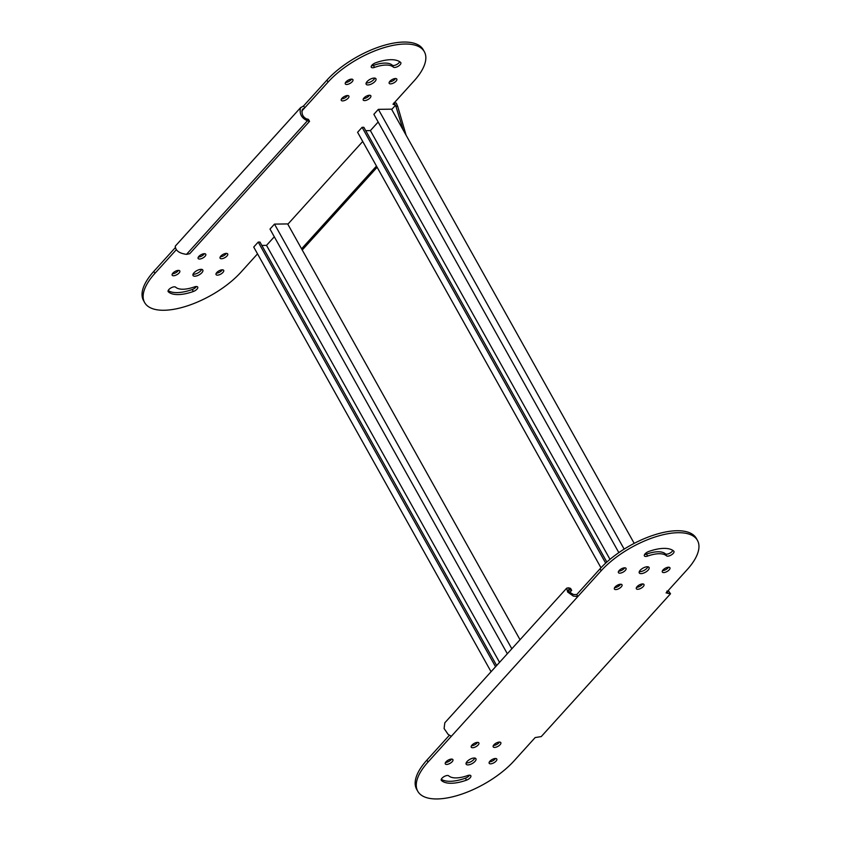 <?xml version="1.0" encoding="UTF-8"?>
<svg xmlns="http://www.w3.org/2000/svg" width="841" height="841" viewBox="0 0 841 841"><rect width="100%" height="100%" fill="white"/><g stroke="black" fill="none" stroke-linecap="round" stroke-linejoin="round"><path stroke-width="1.26" d="M495.559 666.755L258.219 242.082L256.137 244.374L253.719 247.054L491.06 671.728M274.292 236.773L266.513 245.372L261.856 245.435M507.333 653.751L269.993 229.078L272.064 226.776L274.492 224.105L287.664 223.927L520.032 639.717M258.219 242.082L259.974 242.061L496.653 665.546M499.554 662.34L266.513 245.372M274.492 224.105L511.833 648.779M605.667 563.144L362.093 127.317L357.593 132.289L600.989 567.801M378.166 122.008L370.387 130.607L365.74 130.67M618.839 552.632L373.867 114.313L378.366 109.341L391.538 109.162L634.209 543.37M362.093 127.317L363.848 127.296L606.845 562.072M619.333 584.432L619.806 585.273M609.998 559.339L370.387 130.607M637.573 586.156L638.088 587.071M378.366 109.341L624.159 549.12M647.276 566.75L647.633 567.381M617.872 584.979L618.577 586.23M568.527 589.856L569.567 589.772C567.297 590.287 568.621 591.875 573.541 594.524L576.737 594.576L577.83 596.542L601.157 570.776A61.046 26.092 -29.2 0 1 655.959 536.705A61.046 26.092 -29.2 0 1 697.462 540.406A61.046 26.092 -29.2 0 1 687.192 569.609L666.093 592.905L670.529 593.757L541.257 736.579L535.16 737.568L514.061 760.874A61.046 26.092 -29.2 0 1 437.11 798.95A61.046 26.092 -29.2 0 1 417.756 791.244A61.046 26.092 -29.2 0 1 428.027 762.051L451.344 736.285L448.169 734.435L444.101 728.516L444.815 722.808L566.687 588.185L568.463 587.806L569.567 589.772L568.558 590.887M474.818 758.067A5.603 2.397 -29.2 0 1 466.829 762.934A5.603 2.397 -29.2 0 1 466.177 762.892M467.922 764.9A5.603 2.397 150.8 0 0 473.756 762.535A5.603 2.397 150.8 0 0 475.932 758.729A5.603 2.397 150.8 0 0 474.156 758.014A5.603 2.397 150.8 0 0 468.332 760.38A5.603 2.397 150.8 0 0 466.145 764.196A5.603 2.397 150.8 0 0 467.922 764.9M495.475 758.487A4.363 1.861 -29.2 0 1 489.473 761.872A4.363 1.861 -29.2 0 1 489.409 761.872M490.566 763.838A4.363 1.861 150.8 0 0 495.097 761.999A4.363 1.861 150.8 0 0 496.8 759.034A4.363 1.861 150.8 0 0 495.412 758.487A4.363 1.861 150.8 0 0 490.881 760.327A4.363 1.861 150.8 0 0 489.189 763.292A4.363 1.861 150.8 0 0 490.566 763.838M499.491 742.067A4.363 1.861 -29.2 0 1 493.488 745.462A4.363 1.861 -29.2 0 1 493.425 745.462M494.592 747.428A4.363 1.861 150.8 0 0 499.123 745.589A4.363 1.861 150.8 0 0 500.815 742.624A4.363 1.861 150.8 0 0 499.438 742.067A4.363 1.861 150.8 0 0 494.907 743.907A4.363 1.861 150.8 0 0 493.204 746.871A4.363 1.861 150.8 0 0 494.592 747.428M477.541 742.372A4.363 1.861 -29.2 0 1 471.538 745.757A4.363 1.861 -29.2 0 1 471.486 745.757M472.642 747.723A4.363 1.861 150.8 0 0 477.173 745.883A4.363 1.861 150.8 0 0 478.865 742.918A4.363 1.861 150.8 0 0 477.488 742.372A4.363 1.861 150.8 0 0 472.957 744.211A4.363 1.861 150.8 0 0 471.254 747.176A4.363 1.861 150.8 0 0 472.642 747.723M451.575 759.087A4.363 1.861 -29.2 0 1 445.572 762.472A4.363 1.861 -29.2 0 1 445.509 762.472M446.676 764.437A4.363 1.861 150.8 0 0 451.207 762.598A4.363 1.861 150.8 0 0 452.9 759.633A4.363 1.861 150.8 0 0 451.522 759.087A4.363 1.861 150.8 0 0 446.991 760.926A4.363 1.861 150.8 0 0 445.288 763.891A4.363 1.861 150.8 0 0 446.676 764.437M624.705 567.812A4.363 1.861 -29.2 0 1 618.703 571.197A4.363 1.861 -29.2 0 1 618.64 571.197M619.796 573.173A4.363 1.861 150.8 0 0 624.337 571.333A4.363 1.861 150.8 0 0 626.03 568.358A4.363 1.861 150.8 0 0 624.653 567.812A4.363 1.861 150.8 0 0 620.122 569.651A4.363 1.861 150.8 0 0 618.419 572.616A4.363 1.861 150.8 0 0 619.796 573.173M469.509 775.202A4.363 1.861 -29.2 0 1 465.357 778.209A35.511 15.18 -29.2 0 1 450.208 781.3A35.511 15.18 -29.2 0 1 441.294 779.281M441.441 780.511A35.511 15.18 150.8 0 0 451.302 783.265A35.511 15.18 150.8 0 0 466.461 780.175A4.363 1.861 150.8 0 0 470.834 775.749A4.363 1.861 150.8 0 0 467.585 775.581A26.786 11.448 -29.2 0 1 456.158 777.914A26.786 11.448 -29.2 0 1 448.716 775.833A4.363 1.861 150.8 0 0 443.89 776.706A4.363 1.861 150.8 0 0 441.273 780.301A4.363 1.861 150.8 0 0 441.441 780.511L441.178 780.049M668.606 567.212A4.363 1.861 -29.2 0 1 662.603 570.608A4.363 1.861 -29.2 0 1 662.54 570.608M663.696 572.574A4.363 1.861 150.8 0 0 668.227 570.734A4.363 1.861 150.8 0 0 669.93 567.77A4.363 1.861 150.8 0 0 668.542 567.212A4.363 1.861 150.8 0 0 664.012 569.052A4.363 1.861 150.8 0 0 662.319 572.017A4.363 1.861 150.8 0 0 663.696 572.574M642.64 583.927A4.363 1.861 -29.2 0 1 636.626 587.312A4.363 1.861 -29.2 0 1 636.574 587.312M637.73 589.289A4.363 1.861 150.8 0 0 642.261 587.449A4.363 1.861 150.8 0 0 643.964 584.474A4.363 1.861 150.8 0 0 642.577 583.927A4.363 1.861 150.8 0 0 638.046 585.767A4.363 1.861 150.8 0 0 636.343 588.732A4.363 1.861 150.8 0 0 637.73 589.289M620.69 584.232A4.363 1.861 -29.2 0 1 614.687 587.617A4.363 1.861 -29.2 0 1 614.624 587.617M615.78 589.583A4.363 1.861 150.8 0 0 620.311 587.743A4.363 1.861 150.8 0 0 622.014 584.779A4.363 1.861 150.8 0 0 620.626 584.232A4.363 1.861 150.8 0 0 616.096 586.061A4.363 1.861 150.8 0 0 614.403 589.036A4.363 1.861 150.8 0 0 615.78 589.583M672.821 550.403A4.363 1.861 -29.2 0 1 666.619 554.187A4.363 1.861 -29.2 0 1 665.41 553.851A26.786 11.448 150.8 0 0 646.529 554.103A4.363 1.861 -29.2 0 1 644.669 554.492A4.363 1.861 -29.2 0 1 644.605 554.492M648.758 551.475A4.363 1.861 150.8 0 0 644.385 555.901A4.363 1.861 150.8 0 0 645.772 556.458A4.363 1.861 150.8 0 0 647.633 556.069A26.786 11.448 -29.2 0 1 666.503 555.817A4.363 1.861 150.8 0 0 667.712 556.153A4.363 1.861 150.8 0 0 672.243 554.314A4.363 1.861 150.8 0 0 673.946 551.349A4.363 1.861 150.8 0 0 673.778 551.139A35.511 15.18 150.8 0 0 648.758 551.475M647.938 566.792A5.603 2.397 -29.2 0 1 639.959 571.67A5.603 2.397 -29.2 0 1 639.307 571.617M641.052 573.636A5.603 2.397 150.8 0 0 646.887 571.27A5.603 2.397 150.8 0 0 649.063 567.454A5.603 2.397 150.8 0 0 647.286 566.75A5.603 2.397 150.8 0 0 641.462 569.115A5.603 2.397 150.8 0 0 639.276 572.931A5.603 2.397 150.8 0 0 641.052 573.636M668.175 593.494L666.85 591.139L668.606 591.118L668.153 590.634M668.606 591.118L670.529 593.757M417.756 791.244L416.652 789.279A61.046 26.092 -29.2 0 1 426.923 760.085L449.357 735.297M576.737 594.576L600.053 568.81A61.046 26.092 -29.2 0 1 654.855 534.739A61.046 26.092 -29.2 0 1 696.369 538.44L697.462 540.406M451.344 736.285L577.83 596.542L573.362 596.111L567.633 592.043L566.687 588.185M569.778 592.453L571.67 590.361L569.567 589.772M568.463 587.806L570.576 588.395L571.67 590.361M424.348 51.722L423.244 49.756A61.046 26.092 150.8 0 0 403.89 42.05A61.046 26.092 150.8 0 0 326.939 80.126L303.612 105.892L304.715 107.858L328.043 82.092A61.046 26.092 150.8 0 1 404.994 44.016A61.046 26.092 150.8 0 1 424.348 51.722A61.046 26.092 150.8 0 1 414.077 80.915L392.978 104.221L395.659 105.093L395.932 106.386L397.688 106.365L396.311 103.107L393.956 102.833L395.06 104.799M367.938 84.952A5.603 2.397 150.8 0 0 373.761 82.586A5.603 2.397 150.8 0 0 375.948 78.77A5.603 2.397 150.8 0 0 374.171 78.066A5.603 2.397 150.8 0 0 368.347 80.431A5.603 2.397 150.8 0 0 366.161 84.237A5.603 2.397 150.8 0 0 367.938 84.952M374.823 78.108A5.603 2.397 -29.2 0 1 366.844 82.986A5.603 2.397 -29.2 0 1 366.182 82.933M390.581 83.879A4.363 1.861 150.8 0 0 395.112 82.05A4.363 1.861 150.8 0 0 396.815 79.075A4.363 1.861 150.8 0 0 395.428 78.528A4.363 1.861 150.8 0 0 390.897 80.368A4.363 1.861 150.8 0 0 389.194 83.333A4.363 1.861 150.8 0 0 390.581 83.879M395.491 78.528A4.363 1.861 -29.2 0 1 389.478 81.913A4.363 1.861 -29.2 0 1 389.425 81.913M364.616 100.594A4.363 1.861 150.8 0 0 369.146 98.754A4.363 1.861 150.8 0 0 370.839 95.79A4.363 1.861 150.8 0 0 369.462 95.243A4.363 1.861 150.8 0 0 364.931 97.083A4.363 1.861 150.8 0 0 363.228 100.047A4.363 1.861 150.8 0 0 364.616 100.594M369.514 95.243A4.363 1.861 -29.2 0 1 363.512 98.628A4.363 1.861 -29.2 0 1 363.459 98.628M342.665 100.899A4.363 1.861 150.8 0 0 347.196 99.059A4.363 1.861 150.8 0 0 348.899 96.095A4.363 1.861 150.8 0 0 347.512 95.538A4.363 1.861 150.8 0 0 342.981 97.377A4.363 1.861 150.8 0 0 341.278 100.342A4.363 1.861 150.8 0 0 342.665 100.899M347.575 95.538A4.363 1.861 -29.2 0 1 341.562 98.933A4.363 1.861 -29.2 0 1 341.509 98.933M346.681 84.478A4.363 1.861 150.8 0 0 351.212 82.639A4.363 1.861 150.8 0 0 352.915 79.674A4.363 1.861 150.8 0 0 351.527 79.128A4.363 1.861 150.8 0 0 346.997 80.967A4.363 1.861 150.8 0 0 345.304 83.932A4.363 1.861 150.8 0 0 346.681 84.478M351.591 79.128A4.363 1.861 -29.2 0 1 345.588 82.513A4.363 1.861 -29.2 0 1 345.525 82.513M173.551 275.753A4.363 1.861 150.8 0 0 178.082 273.914A4.363 1.861 150.8 0 0 179.785 270.949A4.363 1.861 150.8 0 0 178.397 270.392A4.363 1.861 150.8 0 0 173.866 272.232A4.363 1.861 150.8 0 0 172.174 275.207A4.363 1.861 150.8 0 0 173.551 275.753M178.46 270.392A4.363 1.861 -29.2 0 1 172.458 273.788A4.363 1.861 -29.2 0 1 172.394 273.788M390.792 59.7A35.511 15.18 150.8 0 0 375.643 62.791A4.363 1.861 150.8 0 0 371.27 67.217A4.363 1.861 150.8 0 0 374.508 67.385A26.786 11.448 -29.2 0 1 385.945 65.051A26.786 11.448 -29.2 0 1 393.388 67.133A4.363 1.861 150.8 0 0 398.203 66.26A4.363 1.861 150.8 0 0 400.831 62.665A4.363 1.861 150.8 0 0 400.663 62.455A35.511 15.18 150.8 0 0 390.792 59.7M399.706 61.719A4.363 1.861 -29.2 0 1 396.164 64.799A4.363 1.861 -29.2 0 1 392.284 65.167A26.786 11.448 150.8 0 0 384.842 63.086A26.786 11.448 150.8 0 0 373.415 65.419A4.363 1.861 -29.2 0 1 371.491 65.798M217.451 275.154A4.363 1.861 150.8 0 0 221.982 273.314A4.363 1.861 150.8 0 0 223.685 270.35A4.363 1.861 150.8 0 0 222.297 269.803A4.363 1.861 150.8 0 0 217.766 271.632A4.363 1.861 150.8 0 0 216.063 274.608A4.363 1.861 150.8 0 0 217.451 275.154M222.36 269.803A4.363 1.861 -29.2 0 1 216.347 273.188A4.363 1.861 -29.2 0 1 216.295 273.188M221.467 258.744A4.363 1.861 150.8 0 0 225.998 256.904A4.363 1.861 150.8 0 0 227.701 253.929A4.363 1.861 150.8 0 0 226.313 253.383A4.363 1.861 150.8 0 0 221.782 255.222A4.363 1.861 150.8 0 0 220.09 258.187A4.363 1.861 150.8 0 0 221.467 258.744M226.376 253.383A4.363 1.861 -29.2 0 1 220.374 256.768A4.363 1.861 -29.2 0 1 220.31 256.768M199.517 259.039A4.363 1.861 150.8 0 0 204.058 257.199A4.363 1.861 150.8 0 0 205.751 254.234A4.363 1.861 150.8 0 0 204.374 253.688A4.363 1.861 150.8 0 0 199.843 255.517A4.363 1.861 150.8 0 0 198.14 258.492A4.363 1.861 150.8 0 0 199.517 259.039M204.426 253.688A4.363 1.861 -29.2 0 1 198.423 257.073A4.363 1.861 -29.2 0 1 198.36 257.073M174.381 286.813A4.363 1.861 150.8 0 0 169.85 288.652A4.363 1.861 150.8 0 0 168.147 291.617A4.363 1.861 150.8 0 0 168.326 291.827A35.511 15.18 150.8 0 0 193.346 291.491A4.363 1.861 150.8 0 0 197.709 287.065A4.363 1.861 150.8 0 0 196.331 286.508A4.363 1.861 150.8 0 0 194.471 286.897A26.786 11.448 -29.2 0 1 175.59 287.149A4.363 1.861 150.8 0 0 174.381 286.813M194.807 276.216A5.603 2.397 150.8 0 0 200.631 273.851A5.603 2.397 150.8 0 0 202.818 270.045A5.603 2.397 150.8 0 0 201.041 269.33A5.603 2.397 150.8 0 0 195.217 271.696A5.603 2.397 150.8 0 0 193.031 275.512A5.603 2.397 150.8 0 0 194.807 276.216M201.693 269.383A5.603 2.397 -29.2 0 1 193.714 274.25A5.603 2.397 -29.2 0 1 193.062 274.208M196.395 286.508A4.363 1.861 -29.2 0 1 192.242 289.525A35.511 15.18 -29.2 0 1 168.179 290.597M175.243 247.706L153.808 271.391A61.046 26.092 150.8 0 0 143.538 300.594L144.631 302.56A61.046 26.092 150.8 0 0 186.145 306.261A61.046 26.092 150.8 0 0 240.946 272.19L257.525 253.866M406.119 135.243L397.688 106.365M403.133 129.913L395.932 106.386M302.234 250.008L377.136 167.254M301.572 248.82L376.474 166.076M287.832 224.221L362.723 141.477M391.706 109.467L395.659 105.093M176.337 249.693L154.912 273.367A61.046 26.092 150.8 0 0 144.631 302.56M300.784 107.427L175.275 246.15C175.485 250.618 179.228 253.351 186.502 254.36L307.438 120.757L306.334 118.791C302.676 116.804 301.362 113.672 302.403 109.383L302.665 109.057M302.403 109.383L304.715 107.858L301.761 111.117M306.334 118.791L308.447 119.38L309.551 121.346L307.438 120.757C301.583 118.171 299.259 113.871 300.468 107.827L300.815 107.385M300.468 107.827L303.612 105.892M309.551 121.346L189.74 253.698L186.502 254.36M666.503 555.817L665.41 553.851M647.633 556.069L646.529 554.103M466.461 780.175L465.357 778.209M428.027 762.051L426.923 760.085M601.157 570.776L600.053 568.81M392.284 65.167L393.388 67.133M192.242 289.525L193.346 291.491M373.415 65.419L374.508 67.385M326.939 80.126L328.043 82.092M153.808 271.391L154.912 273.367"/></g></svg>
